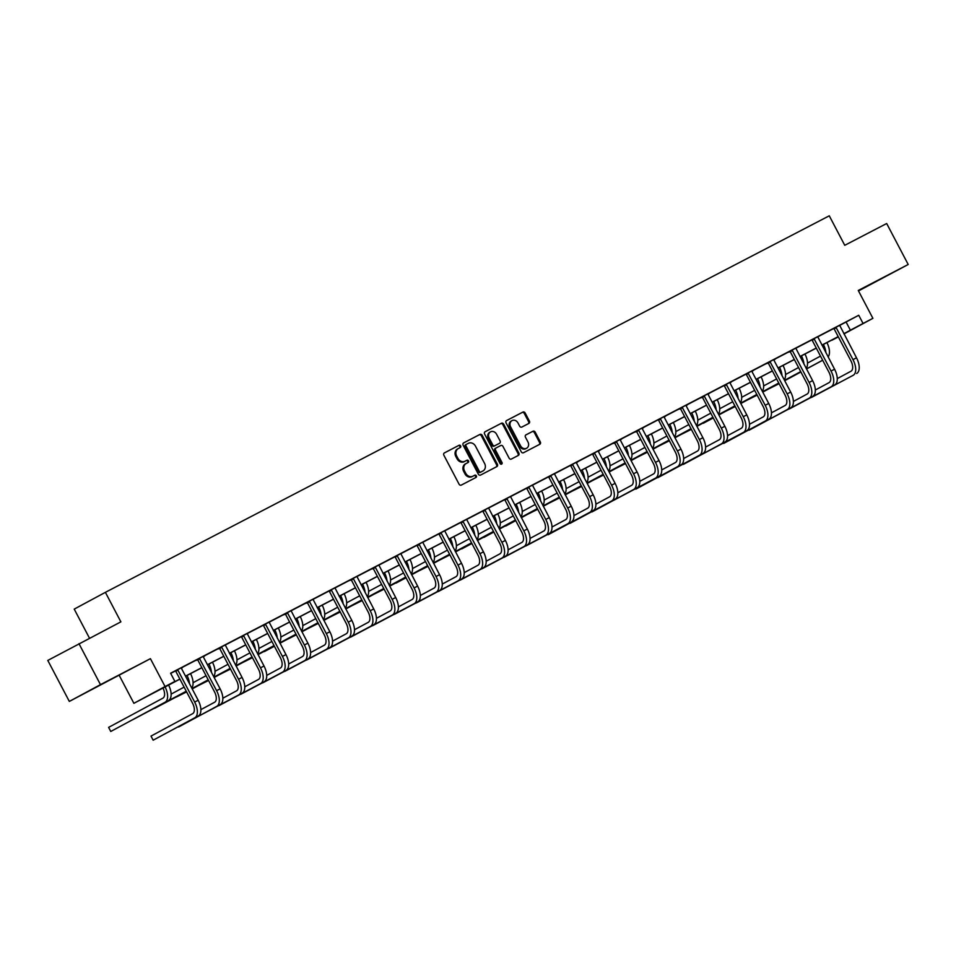 <?xml version="1.0" encoding="UTF-8"?>
<svg xmlns="http://www.w3.org/2000/svg" width="956" height="956" viewBox="0 0 956 956"><rect width="100%" height="100%" fill="white"/><g stroke="black" fill="none" stroke-linecap="round" stroke-linejoin="round"><path stroke-width="1.43" d="M460.637 445.902A1.267 1.087 61.7 0 0 459.071 445.269L444.409 452.905A1.816 1.554 61.7 0 0 443.871 455.235L459.083 484.202A1.816 1.554 61.7 0 0 461.306 485.086L475.969 477.462A1.267 1.087 61.7 0 0 474.785 475.204L472.897 476.196A5.82 4.983 61.7 0 1 465.775 473.34L464.508 470.926A5.82 4.983 61.7 0 1 466.17 463.505A5.82 4.983 61.7 0 1 466.217 463.481L468.117 462.489A1.267 1.087 61.7 0 0 466.934 460.242L465.034 461.222A5.82 4.983 61.7 0 1 457.912 458.378L456.645 455.964A5.82 4.983 61.7 0 1 458.306 448.543A5.82 4.983 61.7 0 1 458.366 448.519L460.254 447.528A1.267 1.087 61.7 0 0 460.637 445.902M459.549 447.898A1.267 1.087 61.7 0 0 458.235 445.723L444.241 453.001M475.263 477.833A1.267 1.087 61.7 0 0 473.949 475.658L472.897 476.196M467.412 462.859A1.267 1.087 61.7 0 0 466.086 460.696L465.034 461.222M858.416 290.755L883.607 277.515L858.392 290.72M113.274 678.151L93.915 688.404L113.274 678.151M528.859 423.424A1.816 1.554 61.7 0 0 529.397 421.094L525.131 412.968A1.816 1.554 61.7 0 0 522.896 412.072L506.608 420.544A1.816 1.554 61.7 0 0 506.071 422.875L521.283 451.841A1.816 1.554 61.7 0 0 523.506 452.738L539.793 444.265A1.816 1.554 61.7 0 0 540.331 441.935L535.181 432.112A1.816 1.554 61.7 0 0 532.958 431.228L525.979 434.849A1.816 1.554 61.7 0 0 525.442 437.179L527.999 442.042A4.864 4.159 61.7 0 1 526.613 448.245A4.864 4.159 61.7 0 1 520.614 445.89L510.6 426.818A4.864 4.159 61.7 0 1 511.998 420.616A4.864 4.159 61.7 0 1 517.997 422.982L519.658 426.161A1.816 1.554 61.7 0 0 521.88 427.045L528.859 423.424M839.679 325.41L858.739 315.265L863.053 323.463L872.9 318.336L843.957 333.919M78.966 643.651L100.476 684.639L69.322 701.417L47.8 660.429L120.874 621.854L105.387 592.338L829.27 215.805L844.757 245.31L886.678 223.513L908.2 264.489L858.261 290.469L872.9 318.336M69.322 701.417L150.415 658.672L100.476 684.639M150.415 658.672L165.053 686.539L174.9 681.413L162.269 688.224L179.871 679.059M858.739 315.265L170.586 673.215L174.9 681.413M482.183 435.303A1.816 1.554 61.7 0 0 479.96 434.406L463.672 442.891A1.816 1.554 61.7 0 0 463.648 442.891A1.816 1.554 61.7 0 0 463.134 445.209L478.335 474.176A1.816 1.554 61.7 0 0 480.569 475.072L496.857 466.6A1.816 1.554 61.7 0 0 497.395 464.269L482.183 435.303L481.346 435.757A1.816 1.554 61.7 0 0 479.123 434.861L463.505 442.987M485.134 431.718L501.434 423.245A1.816 1.554 61.7 0 1 503.657 424.129L518.869 453.096A1.816 1.554 61.7 0 1 518.343 455.415A1.816 1.554 61.7 0 0 518.343 455.415L511.352 459.059A1.816 1.554 61.7 0 1 509.13 458.163L502.964 446.416A1.816 1.554 61.7 0 0 500.741 445.52L496.116 447.934A1.816 1.554 61.7 0 0 495.578 450.264L501.996 462.489A1.267 1.087 61.7 0 1 500.06 463.493L484.596 434.048A1.816 1.554 61.7 0 1 485.122 431.73L485.134 431.718A1.816 1.554 61.7 0 0 485.122 431.73M858.5 290.923L908.2 264.489M105.387 592.338L74.221 609.115L89.482 638.178M170.682 673.406L175.414 670.945M181.353 667.85L197.354 659.532M203.293 656.437L219.294 648.12M225.234 645.025L241.247 636.696M247.186 633.613L263.187 625.284M269.126 622.201L285.127 613.872M291.078 610.776L307.079 602.459M313.018 599.364L329.019 591.035M334.959 587.952L350.96 579.623M356.911 576.54L372.912 568.211M378.851 565.127L394.852 556.798M400.791 553.703L416.804 545.386M422.743 542.291L438.744 533.962M444.683 530.879L460.684 522.55M466.624 519.466L482.637 511.137M488.576 508.042L504.577 499.725M510.516 496.63L526.517 488.313M532.456 485.218L548.469 476.889M554.408 473.806L570.409 465.476M576.349 462.393L592.35 454.064M598.289 450.969L614.302 442.652M620.241 439.557L636.242 431.24M642.181 428.145L658.182 419.815M664.121 416.732L680.134 408.403M686.073 405.32L702.074 396.991M708.014 393.896L724.015 385.579M729.954 382.484L745.967 374.166M751.906 371.071L767.907 362.742M773.846 359.659L789.847 351.33M795.798 348.247L811.799 339.918M817.739 336.823L833.74 328.505M177.458 669.762L177.912 670.18L175.808 671.315L192.55 703.21A9.261 4.78 62.5 0 1 192.646 713.678L151 736.096L153.151 740.195L198.31 715.948A13.886 7.17 -117.5 0 0 198.167 700.246L181.425 668.352L183.612 666.559L175.354 670.897M199.41 658.349L216.606 690.662A13.886 7.17 -117.5 0 1 216.737 706.365L178.617 726.954L220.25 704.536A13.886 7.17 -117.5 0 0 220.119 688.834L203.365 656.939L205.564 655.147L197.127 659.532L195.012 660.668L197.749 659.903L214.491 691.797A9.261 4.78 62.5 0 1 214.586 702.266L200.88 709.639M225.234 644.953L216.964 649.255L219.689 648.479L236.443 680.385A9.261 4.78 62.5 0 1 236.526 690.841L222.832 698.227M247.174 633.529L241.187 636.648M269.114 622.117L263.127 625.236M291.066 610.705L282.797 615.007L285.521 614.242L302.275 646.137A9.261 4.78 62.5 0 1 302.371 656.605L288.664 663.978M313.006 599.293L304.737 603.595L307.474 602.83L324.215 634.724A9.261 4.78 62.5 0 1 324.311 645.192L310.604 652.566M334.947 587.88L328.96 590.987M356.899 576.456L348.629 580.758L351.354 579.993L368.108 611.9A9.261 4.78 62.5 0 1 368.203 622.356L354.497 629.741M378.839 565.044L370.57 569.346L373.306 568.581L390.048 600.476A9.261 4.78 62.5 0 1 390.144 610.944L376.437 618.329M400.779 553.632L394.804 556.75M422.731 542.219L416.744 545.326M444.671 530.807L438.685 533.914M466.612 519.383L460.637 522.502M488.564 507.971L482.577 511.09M510.504 496.558L504.517 499.677M532.444 485.146L526.469 488.253M554.396 473.734L548.409 476.841M572.465 464.293L589.649 496.618A13.886 7.17 -117.5 0 1 589.792 512.308L548.147 534.739L593.306 510.48A13.886 7.17 -117.5 0 0 593.174 494.79L576.42 462.883L578.619 461.091L570.35 465.429M594.405 452.881L611.601 485.194A13.886 7.17 -117.5 0 1 611.732 500.896L570.099 523.314L615.258 499.068A13.886 7.17 -117.5 0 0 615.114 483.366L598.372 451.471L600.559 449.679L592.302 454.016M616.345 441.469L633.541 473.782A13.886 7.17 -117.5 0 1 633.685 489.484L592.039 511.902L637.198 487.656A13.886 7.17 -117.5 0 0 637.055 471.953L620.313 440.059L622.499 438.266L614.063 442.652L611.96 443.787L614.696 443.022L631.438 474.917A9.261 4.78 62.5 0 1 631.534 485.385L617.827 492.758M613.848 500.227L659.138 476.231A13.886 7.17 -117.5 0 0 659.007 460.541L642.253 428.647L644.452 426.842L636.003 431.24L633.9 432.375L636.636 431.61L653.378 463.505A9.261 4.78 62.5 0 1 653.474 473.973L639.767 481.346M660.238 418.632L677.434 450.957A13.886 7.17 -117.5 0 1 677.577 466.648L635.931 489.078L681.09 464.819A13.886 7.17 -117.5 0 0 680.947 449.129L664.205 417.222L666.392 415.43L658.134 419.768M682.178 407.22L699.374 439.545A13.886 7.17 -117.5 0 1 699.517 455.235L657.871 477.665L703.03 453.407A13.886 7.17 -117.5 0 0 702.887 437.705L686.145 405.81L688.332 404.018L679.895 408.403L677.792 409.538L680.529 408.774L697.271 440.668A9.261 4.78 62.5 0 1 697.366 451.136L683.66 458.522M704.13 395.808L721.326 428.121A13.886 7.17 -117.5 0 1 721.457 443.823L683.337 464.413L724.971 441.995A13.886 7.17 -117.5 0 0 724.839 426.292L708.085 394.398L710.284 392.605L701.847 396.991L699.732 398.126L702.469 397.361L719.211 429.256A9.261 4.78 62.5 0 1 719.306 439.724L705.6 447.097M701.62 454.566L746.923 430.582A13.886 7.17 -117.5 0 0 746.779 414.88L730.037 382.986L732.224 381.193L723.967 385.519M748.01 372.971L765.206 405.296A13.886 7.17 -117.5 0 1 765.35 420.987L723.704 443.417L768.863 419.158A13.886 7.17 -117.5 0 0 768.732 403.468L751.978 371.573L754.176 369.769L745.907 374.107M769.962 361.559L787.158 393.884A13.886 7.17 -117.5 0 1 787.29 409.574L749.169 430.176L790.815 407.746A13.886 7.17 -117.5 0 0 790.672 392.056L773.918 360.149L776.117 358.357L767.68 362.754L765.565 363.877L768.301 363.113L785.043 395.019A9.261 4.78 62.5 0 1 785.139 405.475L771.432 412.861M795.786 348.163L787.517 352.465L790.242 351.7L806.995 383.595A9.261 4.78 62.5 0 1 807.091 394.063L793.384 401.448M817.727 336.751L811.74 339.87M839.667 325.339L833.692 328.446M838.34 336.882L831.887 340.24L838.293 336.787M179.919 679.142L133.888 703.317L165.053 686.539M119.261 675.45L133.888 703.317M843.837 333.692L863.053 323.463M185.512 676.131L201.812 667.647M207.452 664.707L223.764 656.234M229.392 653.295L245.704 644.81M251.344 641.882L267.644 633.398M273.285 630.47L289.596 621.986M295.225 619.058L311.536 610.573M317.177 607.634L333.477 599.161M339.117 596.221L355.429 587.737M361.057 584.809L377.369 576.325M383.009 573.397L399.309 564.912M404.95 561.985L421.261 553.5M426.902 550.56L443.202 542.088M448.842 539.148L465.142 530.664M470.782 527.736L487.094 519.251M492.734 516.324L509.034 507.839M514.675 504.911L530.974 496.427M536.615 493.487L552.927 485.015M558.567 482.075L574.867 473.59M580.507 470.663L596.819 462.178M602.447 459.25L618.759 450.766M624.399 447.838L640.699 439.354M646.34 436.414L662.651 427.941M668.28 425.002L684.592 416.517M690.232 413.59L706.532 405.105M712.172 402.177L728.484 393.693M734.112 390.765L750.424 382.281M756.065 379.341L772.364 370.868M778.005 367.929L794.317 359.444M799.945 356.516L816.257 348.032M821.897 345.104L838.197 336.62M844.518 333.441L843.885 333.775L844.518 333.441M838.245 336.703L821.945 345.188M816.305 348.115L799.993 356.6M794.352 359.528L778.053 368.012M772.412 370.952L756.1 379.424M750.472 382.364L734.16 390.849M728.52 393.776L712.22 402.261M706.58 405.189L690.268 413.673M684.639 416.601L668.328 425.085M662.687 428.025L646.387 436.498M640.747 439.437L624.435 447.922M618.807 450.85L602.495 459.334M596.855 462.262L580.555 470.746M574.915 473.674L558.603 482.159M552.974 485.098L536.663 493.571M531.022 496.511L514.722 504.995M509.082 507.923L492.77 516.407M487.142 519.335L470.83 527.82M465.19 530.759L448.89 539.232M443.249 542.172L426.938 550.656M421.297 553.584L404.997 562.068M399.357 564.996L383.057 573.481M377.417 576.408L361.105 584.893M355.465 587.832L339.165 596.305M333.525 599.245L317.225 607.729M311.584 610.657L295.273 619.141M289.632 622.069L273.332 630.554M267.692 633.481L251.38 641.966M245.752 644.906L229.44 653.378M223.8 656.318L207.5 664.802M201.859 667.73L185.548 676.215M846.108 322.064L850.422 330.262M457.47 448.997L457.518 448.973A5.82 4.983 61.7 0 0 457.47 448.997A5.82 4.983 61.7 0 0 455.809 456.418L456.645 455.964M464.198 461.676A5.82 4.983 61.7 0 1 457.076 458.832L455.809 456.418M466.11 463.541L465.381 463.935A5.82 4.983 61.7 0 0 465.321 463.959A5.82 4.983 61.7 0 0 463.66 471.38L464.508 470.926M472.049 476.65A5.82 4.983 61.7 0 1 464.927 473.794L463.66 471.38M496.176 466.946A1.816 1.554 61.7 0 0 496.546 464.724L481.346 435.757M465.512 444.815L466.361 444.361A1.267 1.087 61.7 0 0 465.99 445.974L479.338 471.404A1.267 1.087 61.7 0 0 480.904 472.025L482.9 470.985A5.82 4.983 61.7 0 0 482.959 470.961A5.82 4.983 61.7 0 0 484.62 463.541L475.49 446.153A5.82 4.983 61.7 0 0 468.368 443.309L465.524 444.803A1.267 1.087 61.7 0 0 465.154 446.428L465.99 445.974M482.171 471.38A5.82 4.983 61.7 0 1 482.111 471.416A5.82 4.983 61.7 0 1 482.063 471.439L480.055 472.479A1.267 1.087 61.7 0 1 478.502 471.858L465.154 446.428M484.979 431.813L501.434 423.245M517.65 455.785A1.816 1.554 61.7 0 0 518.021 453.55L502.82 424.584A1.816 1.554 61.7 0 0 500.586 423.699M495.256 448.4L495.268 448.388A1.816 1.554 61.7 0 0 494.73 450.718L501.159 462.943L501.996 462.489M501.147 464.222A1.267 1.087 61.7 0 0 501.159 462.943M496.558 434.227A4.864 4.159 61.7 0 0 490.559 431.861A4.864 4.159 61.7 0 0 489.173 438.063L492.699 444.791A1.816 1.554 61.7 0 0 494.933 445.675L499.558 443.273A1.816 1.554 61.7 0 0 500.096 440.943L496.558 434.227M490.559 431.861L489.723 432.315A4.864 4.159 61.7 0 0 488.337 438.517L489.173 438.063M498.733 443.715L498.709 443.727A1.816 1.554 61.7 0 0 498.733 443.715L494.085 446.129A1.816 1.554 61.7 0 1 491.862 445.245L488.337 438.517M511.998 420.616L511.149 421.07A4.864 4.159 61.7 0 0 509.763 427.272L510.6 426.818M526.613 448.245L525.776 448.699A4.864 4.159 61.7 0 1 519.777 446.344L509.763 427.272M539.124 444.612A1.816 1.554 61.7 0 0 539.495 442.389L534.344 432.566A1.816 1.554 61.7 0 0 532.11 431.682L525.824 434.956M528.178 423.771A1.816 1.554 61.7 0 0 528.548 421.548L524.282 413.422A1.816 1.554 61.7 0 0 522.06 412.526L506.441 420.652M162.938 687.973A9.261 4.78 62.5 0 1 162.89 698.155L108.614 727.373L110.765 731.471L165.041 702.254A13.886 7.17 -117.5 0 0 165.065 686.874M165.041 702.254L110.765 731.471L108.614 727.373M168.555 700.425A13.886 7.17 -117.5 0 0 168.579 685.046M151 736.096L153.151 740.195L194.797 717.777A13.886 7.17 -117.5 0 0 194.654 702.074L177.912 670.18M184.102 687.125L171.124 694.116M186.289 691.284L132.561 719.808L186.265 691.224M191.726 687.973A13.886 7.17 -117.5 0 0 190.531 673.622M189.515 683.755A13.886 7.17 -117.5 0 0 187.006 675.45M206.054 675.713L193.076 682.703M186.444 691.594L154.502 708.396L186.42 691.535M192.025 688.523L208.205 679.812L192.048 688.583M213.666 676.549A13.886 7.17 -117.5 0 0 212.471 662.209M211.455 672.331A13.886 7.17 -117.5 0 0 208.958 664.038M199.852 658.768L197.749 659.903M221.35 646.925L221.792 647.355L219.689 648.479M238.689 694.94L196.888 717.108L238.689 694.94A13.886 7.17 -117.5 0 0 238.546 679.25L221.792 647.355M242.203 693.112A13.886 7.17 -117.5 0 0 242.059 677.422L225.222 644.918M227.994 664.301L215.016 671.291M186.611 691.905L176.454 696.972L186.587 691.857M192.18 688.846L208.372 680.122M213.965 677.111L230.145 668.399L213.989 677.159M192.204 688.894L208.396 680.17M235.618 665.137A13.886 7.17 -117.5 0 0 234.411 650.797M233.395 660.919A13.886 7.17 -117.5 0 0 230.898 652.625M249.934 652.888L236.957 659.879M198.406 685.56L208.528 680.433M230.336 668.758L214.156 677.469L230.312 668.71M235.905 665.699L252.097 656.987M198.394 685.56L208.563 680.493M235.929 665.746L252.121 657.035M257.558 653.725A13.886 7.17 -117.5 0 0 256.363 639.385M255.348 649.506A13.886 7.17 -117.5 0 0 252.838 641.213M271.886 641.476L258.909 648.455M230.504 669.069L220.334 674.147L230.48 669.021M252.276 657.346L236.096 666.057L252.253 657.298M257.857 654.286L274.037 645.575M257.881 654.334L274.061 645.623M279.499 642.312A13.886 7.17 -117.5 0 0 278.304 627.973M277.288 638.094A13.886 7.17 -117.5 0 0 274.79 629.801M243.29 635.513L243.744 635.931L241.641 637.066L258.383 668.973A9.261 4.78 62.5 0 1 258.479 679.429L244.772 686.814M260.63 683.528L218.84 705.695L260.63 683.528A13.886 7.17 -117.5 0 0 260.486 667.838L243.744 635.931M264.143 681.7A13.886 7.17 -117.5 0 0 264.011 666.009L247.162 633.493M265.242 624.101L265.684 624.519L263.581 625.654L280.323 657.549A9.261 4.78 62.5 0 1 280.419 668.017L266.712 675.402M282.57 672.116L240.781 694.283L282.57 672.116A13.886 7.17 -117.5 0 0 282.438 656.413L265.684 624.519M286.095 670.287A13.886 7.17 -117.5 0 0 285.952 654.585L269.114 622.081M287.182 612.688L287.637 613.107L285.521 614.242M304.522 660.704L262.721 682.871L304.522 660.704A13.886 7.17 -117.5 0 0 304.378 645.001L287.637 613.107M308.035 658.875A13.886 7.17 -117.5 0 0 307.892 643.173L291.054 610.669M309.123 601.264L309.577 601.694L307.474 602.83M326.462 649.291L284.673 671.459L326.462 649.291A13.886 7.17 -117.5 0 0 326.319 633.589L309.577 601.694M329.975 647.463A13.886 7.17 -117.5 0 0 329.844 631.761L312.994 599.257M331.075 589.852L331.517 590.282L329.414 591.405L346.156 623.312A9.261 4.78 62.5 0 1 346.251 633.768L332.545 641.153M348.402 637.867L306.613 660.034L348.402 637.867A13.886 7.17 -117.5 0 0 348.271 622.177L331.517 590.282M351.928 636.039A13.886 7.17 -117.5 0 0 351.784 620.348L334.947 587.844M353.015 578.44L353.469 578.858L351.354 579.993M370.354 626.455L328.553 648.622L370.354 626.455A13.886 7.17 -117.5 0 0 370.211 610.765L353.469 578.858M373.868 624.627A13.886 7.17 -117.5 0 0 373.724 608.936L356.887 576.42M374.955 567.028L375.409 567.446L373.306 568.581M350.517 637.198L392.295 615.043A13.886 7.17 -117.5 0 0 392.151 599.34L375.409 567.446M350.505 637.21L395.808 613.214A13.886 7.17 -117.5 0 0 395.676 597.512L378.839 565.008M396.907 555.615L397.349 556.034L395.246 557.169L411.988 589.063A9.261 4.78 62.5 0 1 412.084 599.532L398.377 606.905M372.458 625.786L414.235 603.63A13.886 7.17 -117.5 0 0 414.103 587.928L397.349 556.034M372.446 625.798L417.76 601.802A13.886 7.17 -117.5 0 0 417.617 586.1L400.779 553.596M418.848 544.191L419.302 544.621L417.186 545.756L433.94 577.651A9.261 4.78 62.5 0 1 434.036 588.119L420.329 595.492M436.187 592.218L394.386 614.373L436.187 592.218A13.886 7.17 -117.5 0 0 436.044 576.516L419.302 544.621M439.7 590.39A13.886 7.17 -117.5 0 0 439.557 574.687L422.719 542.183M440.788 532.779L441.242 533.209L439.139 534.332L455.881 566.239A9.261 4.78 62.5 0 1 455.976 576.695L442.27 584.08M458.127 580.794L416.338 602.961L458.127 580.794A13.886 7.17 -117.5 0 0 457.984 565.104L441.242 533.209M461.64 578.966A13.886 7.17 -117.5 0 0 461.509 563.275L444.671 530.771M462.74 521.367L463.182 521.785L461.079 522.92L477.833 554.815A9.261 4.78 62.5 0 1 477.916 565.283L464.21 572.668M480.067 569.382L438.278 591.549L480.067 569.382A13.886 7.17 -117.5 0 0 479.936 553.691L463.182 521.785M483.593 567.553A13.886 7.17 -117.5 0 0 483.449 551.863L466.612 519.347M484.68 509.954L485.134 510.373L483.019 511.508L499.773 543.402A9.261 4.78 62.5 0 1 499.869 553.871L486.162 561.256M460.23 580.125L502.02 557.969A13.886 7.17 -117.5 0 0 501.876 542.267L485.134 510.373M460.218 580.137L505.533 556.141A13.886 7.17 -117.5 0 0 505.389 540.439L488.552 507.935M506.62 498.542L507.074 498.96L504.971 500.096L521.713 531.99A9.261 4.78 62.5 0 1 521.809 542.458L508.102 549.831M523.96 546.557L482.171 568.724L523.96 546.557A13.886 7.17 -117.5 0 0 523.816 530.855L507.074 498.96M527.473 544.729A13.886 7.17 -117.5 0 0 527.342 529.027L510.504 496.523M528.572 487.118L529.015 487.548L526.911 488.683L543.665 520.578A9.261 4.78 62.5 0 1 543.749 531.046L530.042 538.419M545.9 535.145L504.111 557.3L545.9 535.145A13.886 7.17 -117.5 0 0 545.768 519.443L529.015 487.548M549.425 533.305A13.886 7.17 -117.5 0 0 549.282 517.614L532.444 485.11M550.513 475.706L550.967 476.136L548.864 477.259L565.605 509.166A9.261 4.78 62.5 0 1 565.701 519.622L551.994 527.007M567.852 523.721L526.051 545.888L567.852 523.721A13.886 7.17 -117.5 0 0 567.709 508.03L550.967 476.136M571.365 521.892A13.886 7.17 -117.5 0 0 571.222 506.202L554.384 473.698M572.907 464.712L570.804 465.847L587.546 497.741A9.261 4.78 62.5 0 1 587.641 508.21L573.935 515.595M594.847 453.299L592.744 454.435L609.498 486.329A9.261 4.78 62.5 0 1 609.581 496.797L595.875 504.182M616.799 441.887L614.696 443.022M638.297 430.045L638.739 430.475L636.636 431.61M613.836 500.227L655.625 478.072A13.886 7.17 -117.5 0 0 655.481 462.369L638.739 430.475M293.827 630.052L280.849 637.043M252.444 657.656L242.286 662.735L252.42 657.608M258.012 654.597L274.205 645.886M279.797 642.874L295.978 634.151M258.036 654.645L274.229 645.933M279.821 642.922L296.002 634.21M301.451 630.9A13.886 7.17 -117.5 0 0 300.244 616.548M299.228 626.682A13.886 7.17 -117.5 0 0 296.73 618.377M315.779 618.64L302.789 625.63M274.396 646.244L264.37 651.574L274.36 646.196M296.169 634.521L279.989 643.233L296.145 634.461M301.738 631.45L317.93 622.738M301.761 631.51L317.954 622.786M323.391 619.476A13.886 7.17 -117.5 0 0 322.196 605.136M321.18 615.258A13.886 7.17 -117.5 0 0 318.671 606.964M337.719 607.227L324.741 614.218M286.179 639.899L296.312 634.784M301.905 631.761L318.085 623.049L301.929 631.82M323.69 620.038L339.87 611.326M286.167 639.899L296.336 634.832M323.714 620.086L339.894 611.374M345.331 608.064A13.886 7.17 -117.5 0 0 344.136 593.724M343.12 603.845A13.886 7.17 -117.5 0 0 340.623 595.552M359.659 595.815L346.681 602.806M318.276 623.42L308.119 628.486L318.252 623.36M323.845 620.348L340.037 611.637L323.881 620.396M345.63 608.625L361.81 599.914M345.654 608.673L361.834 599.962M367.283 596.652A13.886 7.17 -117.5 0 0 366.076 582.312M365.061 592.433A13.886 7.17 -117.5 0 0 362.563 584.14M381.611 584.403L368.622 591.382M330.071 617.062L340.193 611.948M345.797 608.936L361.977 600.225M367.57 597.213L383.762 588.49M330.059 617.074L340.228 611.995M345.821 608.984L362.001 600.272M367.594 597.261L383.786 588.549M389.223 585.239A13.886 7.17 -117.5 0 0 388.028 570.887M387.013 581.021A13.886 7.17 -117.5 0 0 384.503 572.728M403.552 572.979L390.574 579.969M352.011 605.65L362.145 600.535M367.737 597.524L383.918 588.812M389.522 585.801L405.703 577.077M351.999 605.662L362.169 600.583M367.761 597.572L383.954 588.86M389.546 585.849L405.726 577.125M411.164 573.827A13.886 7.17 -117.5 0 0 409.969 559.475M408.953 569.609A13.886 7.17 -117.5 0 0 406.455 561.303M425.492 561.566L412.514 568.557M384.109 589.171L373.951 594.238L384.085 589.123M389.678 586.112L405.87 577.388M411.462 574.377L427.643 565.665M389.713 586.159L405.894 577.448M411.486 574.425L427.679 565.713M433.116 562.403A13.886 7.17 -117.5 0 0 431.909 548.063M430.893 558.185A13.886 7.17 -117.5 0 0 428.396 549.891M447.444 550.154L434.454 557.145M406.061 577.759L396.035 583.088L406.025 577.711M411.63 574.687L427.81 565.976M433.403 562.965L449.595 554.253M411.654 574.747L427.834 566.024M433.438 563.012L449.619 554.301M455.056 550.991A13.886 7.17 -117.5 0 0 453.861 536.651M452.845 546.772A13.886 7.17 -117.5 0 0 450.336 538.479M469.384 538.742L456.406 545.733M428.001 566.346L417.832 571.413L427.977 566.287M433.57 563.275L449.75 554.564M455.355 551.552L471.535 542.841M433.594 563.323L449.786 554.611M455.379 551.6L471.559 542.889M476.996 539.578A13.886 7.17 -117.5 0 0 475.801 525.238M474.785 535.36A13.886 7.17 -117.5 0 0 472.288 527.067M491.324 527.318L478.347 534.308M439.784 560.001L449.918 554.874L439.796 559.989M455.51 551.863L471.702 543.151M477.295 540.14L493.475 531.417M455.546 551.911L471.726 543.199M477.319 540.188L493.511 531.476M498.948 528.166A13.886 7.17 -117.5 0 0 497.741 513.814M496.726 523.948A13.886 7.17 -117.5 0 0 494.228 515.654M513.276 515.905L500.287 522.896M471.894 543.51L461.868 548.84L471.858 543.462M477.462 540.451L493.643 531.739M499.235 528.716L515.427 520.004M477.486 540.499L493.666 531.787M499.271 528.776L515.451 520.052M520.889 516.742A13.886 7.17 -117.5 0 0 519.694 502.402M518.678 512.524A13.886 7.17 -117.5 0 0 516.168 504.23M535.217 504.493L522.239 511.484M483.82 537.427L493.81 532.05L483.82 537.427M499.402 529.038L515.583 520.315M521.187 517.304L537.368 508.592M499.426 529.086L515.619 520.375M521.211 517.351L537.392 508.64M542.841 505.33A13.886 7.17 -117.5 0 0 541.634 490.99M540.618 501.111A13.886 7.17 -117.5 0 0 538.12 492.818M557.157 493.081L544.179 500.072M505.76 526.015L515.75 520.638L505.76 526.015M521.343 517.614L537.535 508.903M543.128 505.891L559.308 497.18M521.379 517.674L537.559 508.95M543.151 505.939L559.344 497.228M564.781 493.917A13.886 7.17 -117.5 0 0 563.574 479.577M562.57 489.699A13.886 7.17 -117.5 0 0 560.061 481.406M579.109 481.669L566.131 488.647M527.569 514.34L537.702 509.213M543.295 506.202L559.475 497.49M565.068 494.479L581.26 485.768M527.557 514.34L537.726 509.273M543.319 506.25L559.499 497.538M565.104 494.527L581.284 485.815M586.721 482.505A13.886 7.17 -117.5 0 0 585.526 468.165M584.51 478.287A13.886 7.17 -117.5 0 0 582.001 469.994M601.049 470.244L588.071 477.235M559.666 497.849L549.497 502.928L559.642 497.801M565.235 494.79L581.427 486.078M587.02 483.067L603.2 474.343M565.259 494.838L581.451 486.126M587.044 483.115L603.224 474.403M608.673 471.093A13.886 7.17 -117.5 0 0 607.466 456.741M606.451 466.875A13.886 7.17 -117.5 0 0 603.953 458.581M622.989 458.832L610.012 465.823M581.606 486.437L571.449 491.515L581.583 486.389M587.187 483.377L603.367 474.666M608.96 471.643L625.14 462.931M587.211 483.425L603.391 474.714M608.984 471.702L625.176 462.979M630.613 459.669A13.886 7.17 -117.5 0 0 629.407 445.329M628.403 455.45A13.886 7.17 -117.5 0 0 625.893 447.157M644.942 447.42L631.964 454.411M603.559 475.024L593.389 480.091L603.535 474.977M609.127 471.965L625.308 463.242M630.9 460.23L647.093 451.519M609.151 472.013L625.332 463.302M630.936 460.278L647.116 451.567M652.554 448.256A13.886 7.17 -117.5 0 0 651.359 433.916M650.343 444.038A13.886 7.17 -117.5 0 0 647.845 435.745M666.882 436.008L653.904 442.998M625.499 463.612L615.341 468.679L625.475 463.564M631.068 460.541L647.26 451.83M652.852 448.818L669.033 440.107M631.091 460.601L647.284 451.877M652.876 448.866L669.057 440.154M674.506 436.844A13.886 7.17 -117.5 0 0 673.299 422.504M672.283 432.626A13.886 7.17 -117.5 0 0 669.786 424.333M688.822 424.595L675.844 431.574M647.439 452.2L637.282 457.267L647.415 452.14M653.02 449.129L669.2 440.417M691.009 428.742L674.817 437.454L690.985 428.694M653.044 449.177L669.224 440.465M696.446 425.432A13.886 7.17 -117.5 0 0 695.251 411.092M694.235 421.214A13.886 7.17 -117.5 0 0 691.726 412.92M710.774 413.171L697.796 420.162M669.391 440.776L659.222 445.855L669.367 440.728M674.96 437.717L691.14 429.005M712.949 417.33L696.769 426.041L712.925 417.27M674.984 437.764L691.164 429.053M718.386 414.02A13.886 7.17 -117.5 0 0 717.191 399.668M716.175 409.801A13.886 7.17 -117.5 0 0 713.678 401.496M660.68 419.051L658.576 420.186L675.33 452.092A9.261 4.78 62.5 0 1 675.414 462.549L661.707 469.934M682.632 407.638L680.529 408.774M704.572 396.226L702.469 397.361M726.07 384.396L726.512 384.814L724.409 385.949L741.163 417.844A9.261 4.78 62.5 0 1 741.247 428.312L727.552 435.685M701.608 454.578L743.41 432.411A13.886 7.17 -117.5 0 0 743.266 416.708L726.512 384.814M732.714 401.759L719.737 408.75M691.331 429.364L681.174 434.442L691.308 429.316M696.9 426.304L713.092 417.593M718.685 414.569L734.865 405.858L718.709 414.629M696.924 426.352L713.116 417.641M740.338 402.596A13.886 7.17 -117.5 0 0 739.131 388.255M738.116 398.377A13.886 7.17 -117.5 0 0 735.618 390.084M748.464 373.402L746.361 374.537L763.103 406.431A9.261 4.78 62.5 0 1 763.199 416.9L749.492 424.273M754.654 390.347L741.677 397.338M713.284 417.951L703.258 423.281L713.248 417.903M718.852 414.892L735.033 406.169M740.625 403.157L756.817 394.446M718.876 414.94L735.056 406.228M740.649 403.205L756.841 394.493M762.279 391.183A13.886 7.17 -117.5 0 0 761.084 376.843M760.068 386.965A13.886 7.17 -117.5 0 0 757.558 378.672M770.405 361.977L768.301 363.113M776.607 378.935L763.629 385.925M735.224 406.539L725.054 411.606L735.2 406.491M740.792 403.468L756.973 394.756M762.577 391.745L778.758 383.033L762.601 391.793M740.816 403.528L756.997 394.804M784.219 379.771A13.886 7.17 -117.5 0 0 783.024 365.431M782.008 375.553A13.886 7.17 -117.5 0 0 779.51 367.259M791.903 350.147L792.357 350.565L790.242 351.7M809.242 398.162L767.441 420.329L809.242 398.162A13.886 7.17 -117.5 0 0 809.099 382.472L792.357 350.565M812.755 396.334A13.886 7.17 -117.5 0 0 812.612 380.631L795.774 348.127M798.547 367.522L785.569 374.501M757.164 395.115L747.006 400.194L757.14 395.067M762.733 392.056L778.925 383.344M784.518 380.333L800.698 371.621L784.541 380.38M762.757 392.103L778.949 383.392M806.171 368.359A13.886 7.17 -117.5 0 0 804.964 354.019M803.948 364.14A13.886 7.17 -117.5 0 0 801.451 355.847M813.843 338.735L814.297 339.153L812.194 340.288L828.936 372.183A9.261 4.78 62.5 0 1 829.031 382.651L815.325 390.024M831.182 386.75L789.393 408.917L831.182 386.75A13.886 7.17 -117.5 0 0 831.039 371.048L814.297 339.153M834.696 384.921A13.886 7.17 -117.5 0 0 834.564 369.219L817.715 336.715M820.499 356.098L807.509 363.089M768.959 388.769L779.08 383.655M800.889 371.98L784.709 380.691L800.865 371.932M806.458 368.92L822.65 360.197M768.947 388.781L779.116 383.703M806.482 368.968L822.674 360.257M828.111 356.947A13.886 7.17 -117.5 0 0 826.916 342.595M825.9 352.728A13.886 7.17 -117.5 0 0 823.391 344.423M835.795 327.322L836.237 327.741L834.134 328.876L850.876 360.77A9.261 4.78 62.5 0 1 850.971 371.239L837.265 378.612M853.122 375.338L811.333 397.505L853.122 375.338A13.886 7.17 -117.5 0 0 852.991 359.635L836.237 327.741M856.648 373.509A13.886 7.17 -117.5 0 0 856.504 357.807L839.667 325.303M458.235 445.723L459.071 445.269M473.949 475.658L474.785 475.204M466.086 460.696L466.934 460.242M457.076 458.832L457.912 458.378M464.927 473.794L465.775 473.34M496.546 464.724L497.395 464.269M479.123 434.861L479.96 434.406M478.502 471.858L479.338 471.404M480.055 472.479L480.904 472.025M482.063 471.439L482.9 470.985M502.82 424.584L503.657 424.129M518.021 453.55L518.869 453.096M494.73 450.718L495.578 450.264M491.862 445.245L492.699 444.791M494.085 446.129L494.933 445.675M519.777 446.344L520.614 445.89M532.11 431.682L532.958 431.228M534.344 432.566L535.181 432.112M539.495 442.389L540.331 441.935M522.06 412.526L522.896 412.072M524.282 413.422L525.131 412.968M528.548 421.548L529.397 421.094M194.654 702.074L198.167 700.246M194.797 717.777L198.31 715.948M216.606 690.662L220.119 688.834M216.737 706.365L220.25 704.536M238.546 679.25L242.059 677.422M260.486 667.838L264.011 666.009M282.438 656.413L285.952 654.585M304.378 645.001L307.892 643.173M326.319 633.589L329.844 631.761M348.271 622.177L351.784 620.348M370.211 610.765L373.724 608.936M392.151 599.34L395.676 597.512M392.295 615.043L395.808 613.214M414.103 587.928L417.617 586.1M414.235 603.63L417.76 601.802M436.044 576.516L439.557 574.687M457.984 565.104L461.509 563.275M479.936 553.691L483.449 551.863M501.876 542.267L505.389 540.439M502.02 557.969L505.533 556.141M523.816 530.855L527.342 529.027M545.768 519.443L549.282 517.614M567.709 508.03L571.222 506.202M589.649 496.618L593.174 494.79M589.792 512.308L593.306 510.48M611.601 485.194L615.114 483.366M611.732 500.896L615.258 499.068M633.541 473.782L637.055 471.953M633.685 489.484L637.198 487.656M655.481 462.369L659.007 460.541M655.625 478.072L659.138 476.231M677.434 450.957L680.947 449.129M677.577 466.648L681.09 464.819M699.374 439.545L702.887 437.705M699.517 455.235L703.03 453.407M721.326 428.121L724.839 426.292M721.457 443.823L724.971 441.995M743.266 416.708L746.779 414.88M743.41 432.411L746.923 430.582M765.206 405.296L768.732 403.468M765.35 420.987L768.863 419.158M787.158 393.884L790.672 392.056M787.29 409.574L790.815 407.746M809.099 382.472L812.612 380.631M831.039 371.048L834.564 369.219M852.991 359.635L856.504 357.807M465.321 463.959L466.17 463.505M482.111 471.416L482.959 470.961"/></g></svg>
